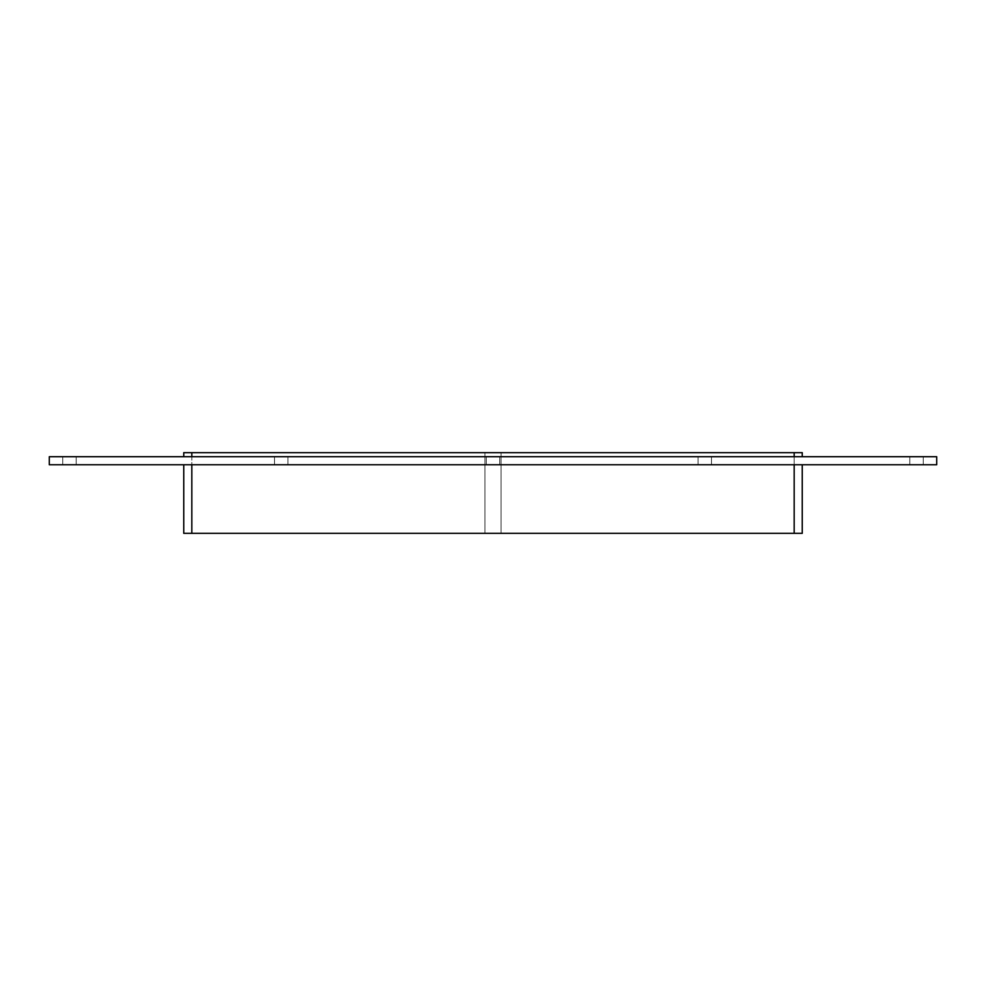 <?xml version="1.0" encoding="UTF-8"?>
<svg xmlns="http://www.w3.org/2000/svg" width="986" height="986" viewBox="0 0 986 986"><rect width="100%" height="100%" fill="white"/><g stroke="black" fill="none" stroke-linecap="round" stroke-linejoin="round"><path stroke-width="0.74" stroke-dasharray="4.93 3.7" d="M69.464 464.763L76.193 464.763L69.464 464.763M69.464 456.703L76.193 456.703L69.464 456.703M281.232 464.763L287.961 464.763L281.232 464.763M281.232 456.703L287.961 456.703L281.232 456.703M493 464.763L486.283 464.763L493 464.763M493 456.703L486.283 456.703L493 456.703M704.768 464.763L698.039 464.763L704.768 464.763M704.768 456.703L698.039 456.703L704.768 456.703M916.536 464.763L909.807 464.763L916.536 464.763M916.536 456.703L909.807 456.703L916.536 456.703M191.826 464.763L802.247 464.763L191.826 464.763L191.826 533.34L191.826 452.66L484.927 452.66L191.826 452.66L484.927 452.66L191.826 452.66L191.826 533.34L484.927 533.34L484.927 452.66L484.927 533.34L484.927 452.66L484.927 533.34L191.826 533.34L484.927 533.34L191.826 533.34L191.826 452.66L191.826 533.34L183.753 533.34L183.753 464.763L191.826 464.763L183.753 464.763M794.174 456.703L191.826 456.703L802.247 456.703L794.174 456.703L794.174 452.66L501.073 452.66L501.073 533.34L501.073 452.66L501.073 533.34L501.073 452.66L794.174 452.66L794.174 533.34L501.073 533.34L794.174 533.34L501.073 533.34L794.174 533.34L794.174 452.66L501.073 452.66L794.174 452.66L794.174 533.34L794.174 464.763M191.826 533.34L802.247 533.34L802.247 464.763M802.247 456.703L802.247 452.66L794.174 452.66L794.174 533.34M49.3 464.763L936.7 464.763L936.7 456.703L49.3 456.703L49.3 464.763M191.826 456.703L183.753 456.703L191.826 456.703L191.826 452.66L794.174 452.66M183.753 456.703L183.753 452.66L191.826 452.66M76.193 464.763L76.193 456.703L76.193 464.763M62.747 464.763L62.747 456.703L62.747 464.763M287.961 464.763L287.961 456.703L287.961 464.763M274.515 464.763L274.515 456.703L274.515 464.763M499.717 464.763L499.717 456.703L499.717 464.763M486.283 464.763L486.283 456.703L486.283 464.763M711.485 464.763L711.485 456.703L711.485 464.763M698.039 464.763L698.039 456.703L698.039 464.763M923.253 464.763L923.253 456.703L923.253 464.763M909.807 464.763L909.807 456.703L909.807 464.763"/><path stroke-width="1.48" d="M183.753 464.763L183.753 533.34L191.826 533.34L191.826 464.763M794.174 464.763L794.174 533.34L802.247 533.34L802.247 464.763M794.174 533.34L191.826 533.34M936.7 464.763L49.3 464.763L49.3 456.703L936.7 456.703L936.7 464.763M802.247 456.703L802.247 452.66L794.174 452.66L794.174 456.703M191.826 456.703L191.826 452.66L794.174 452.66M191.826 452.66L183.753 452.66L183.753 456.703"/></g></svg>
